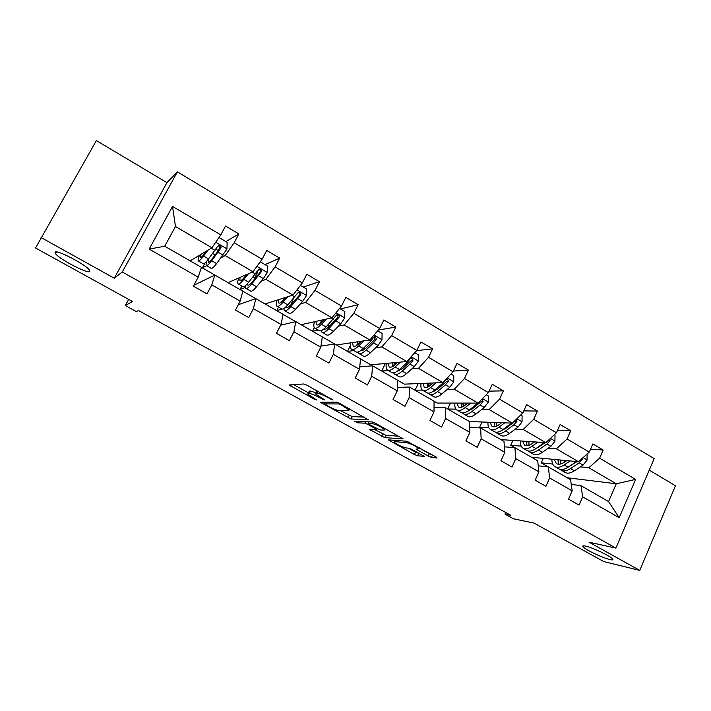 <?xml version="1.0" encoding="UTF-8"?>
<svg xmlns="http://www.w3.org/2000/svg" width="711" height="711" viewBox="0 0 711 711"><rect width="100%" height="100%" fill="white"/><g stroke="black" fill="none" stroke-linecap="round" stroke-linejoin="round"><path stroke-width="1.07" d="M585.562 546.092C583.198 545.568 582.327 545.764 582.949 546.661C584.531 549.292 602.581 557.939 609.869 559.548C612.402 560.144 613.353 559.975 612.731 559.042C611.238 556.42 592.521 547.506 585.562 546.092M55.04 252.245L55.529 253.703C59.511 259.355 88.2 274.233 89.773 271.486L89.346 269.967C85.622 264.403 55.867 249.019 55.04 252.245M333.032 400.053L307.072 385.255L303.837 383.984L289.039 384.971L314.546 399.298L316.768 400.017L307.783 394.196L308.067 393.53L309.321 393.494C311.391 393.698 314.733 395.032 319.346 397.485L324.758 399.955L315.666 394.045L315.968 393.325L317.275 393.299C319.426 393.503 322.865 394.863 327.567 397.378L333.032 400.053M41.069 237.518L114.249 278.214L166.943 182.647L96.385 140.591L35.55 247.997L132.477 301.491L125.305 305.552L136.334 311.614L138.512 310.529L510.791 515.297L504.997 514.124L513.538 518.817L534.005 523.074L603.808 561.592L639.758 570.409L675.45 485.746L649.25 470.122M428.182 456.071L431.417 457.386L437.052 458.035L436.012 456.96L406.888 441.264L388.277 439.86L414.451 454.516L417.57 455.787L424.2 456.346L412.193 449.521L409.012 448.232L405.892 447.912C401.262 446.641 397.298 444.695 394.027 442.091L394.489 441.602L406.701 442.695C411.456 443.966 415.526 445.957 418.912 448.65L416.042 449.148L428.182 456.071L429.32 453.662L432.386 454.942M114.249 278.214L122.274 271.984L615.886 548.11L589.01 542.191L639.758 570.409M368.174 419.739L339.778 403.439L336.534 402.15L320.492 402.364L351.083 419.028L368.289 419.49M375.399 423.249L403.208 438.909L384.713 437.62L369.418 429.426L376.741 429.497L367.987 424.449L364.814 423.178L357.686 422.814L354.54 421.259L372.137 421.943L375.399 423.249M571.244 484.387L580.949 485.675L608.572 501.566L619.174 517.697L582.673 496.838L579.047 505.103L568.524 499.131L572.177 490.839L549.656 477.97L545.932 486.306L535.152 480.183L538.902 471.82L515.831 458.631L512.009 467.047L500.953 460.772L504.81 452.338L481.151 438.82L477.223 447.299L465.892 440.864L469.855 432.359L445.601 418.495L441.558 427.053L429.942 420.459L434.012 411.873L409.136 397.653L404.986 406.292L393.059 399.52L397.245 390.863L371.72 376.27L367.445 384.98L355.207 378.039L359.517 369.302L333.317 354.327L328.926 363.117L316.359 355.98L320.794 347.172L293.892 331.797L289.368 340.658L276.463 333.335L281.032 324.447L253.392 308.654L248.743 317.595L235.483 310.076L240.185 301.1L211.789 284.88L206.999 293.901L193.374 286.169L198.209 277.121L149.168 249.09L172.533 206.43L220.801 234.879L225.538 226.018L238.86 233.919L234.168 242.753L262.119 259.231L266.714 250.45L279.681 258.137L275.121 266.901L302.335 282.942L306.805 274.233L319.426 281.716L315 290.408L341.493 306.023L345.839 297.385L358.131 304.681L353.829 313.293L379.638 328.509L383.869 319.95L395.849 327.06L391.654 335.601L416.815 350.425L420.921 341.929L432.599 348.861L428.529 357.331L453.04 371.782L457.04 363.365L468.425 370.12L464.461 378.519L488.377 392.605L492.261 384.26L503.37 390.846L499.513 399.173L522.834 412.922L526.62 404.639L537.454 411.074L533.694 419.33L556.455 432.741L560.135 424.529L570.711 430.804L567.058 438.989L589.268 452.08L592.858 443.94L603.177 450.063L599.613 458.186L635.625 479.41L619.174 517.697M580.949 485.675L582.673 496.838M122.274 271.984L177.394 171.849L654.164 458.631L615.886 548.11M548.243 448.197L556.402 448.828L578.523 461.732L531.588 457.28M538.494 447.45L537.614 447.379M521.154 446.108L510.738 445.308L512.969 440.429M514.826 447.663L510.738 445.308M578.523 461.732L589.268 452.08M556.402 448.828L567.058 438.989M538.236 465.803L548.314 466.896L570.577 479.703L572.177 490.839M548.314 466.896L549.656 477.97M515.386 429.071L523.18 429.444L545.844 442.669L500.864 439.602M505.503 428.6L504.321 428.546M488.875 427.809L479.552 427.373L482.049 422.005M480.574 427.951L479.552 427.373M545.844 442.669L556.455 432.741M523.18 429.444L533.694 419.33M504.392 446.819L514.88 447.663L537.685 460.781L538.902 471.82M514.88 447.663L515.831 458.631M481.729 409.483L489.141 409.58L512.364 423.125L469.456 421.534L469.855 432.359M471.686 409.34L470.184 409.323M455.893 409.136L447.708 409.021M512.364 423.125L522.834 412.922M489.141 409.58L499.513 399.173M469.669 427.427L480.618 427.951L503.983 441.398L504.81 452.338M480.618 427.951L481.151 438.82M447.237 389.406L454.258 389.219L478.059 403.11L437.283 403.057L434.057 401.191L434.012 411.873M436.989 389.672L435.141 389.726M422.29 390.063L415.073 390.25M478.059 403.11L488.377 392.605M454.258 389.219L464.461 378.519M434.03 407.625L445.495 407.75L469.456 421.534M445.495 407.75L445.601 418.495M411.891 368.831L418.495 368.351L442.891 382.589L404.417 384.144L397.751 380.314L397.245 390.863M401.36 369.604L399.386 369.747M388.437 370.555L381.691 371.044L385.353 363.49M442.891 382.589L453.04 371.782M418.495 368.351L428.529 357.331M397.405 387.442L409.483 387.042L434.057 401.173M409.483 387.042L409.136 397.653M375.657 347.741L381.807 346.941L406.834 361.544L370.786 364.796L360.513 358.886L359.517 369.302M364.707 349.163L363.996 349.252M353.802 350.576L347.519 351.394M406.834 361.544L416.815 350.425M381.807 346.941L391.654 335.601M359.748 366.912L372.555 365.792L397.751 380.287M372.555 365.792L371.72 376.27M338.489 326.109L344.177 324.98L369.853 339.965L336.392 344.995M318.324 330.117L312.529 331.264M334.623 344L322.296 336.907M369.853 339.965L379.638 328.509M344.177 324.98L353.829 313.293M320.954 346.097L334.659 343.991L360.513 358.868M334.659 343.991L333.317 354.327M300.371 303.917L305.561 302.442L331.913 317.817L301.144 324.714M282.116 309.116L276.703 310.654M295.732 321.63L283.076 314.342M331.913 317.817L341.493 306.023M305.561 302.442L315 290.408M280.641 325.194L295.767 321.621L322.305 336.881L320.794 347.172M295.767 321.621L293.892 331.797M261.248 281.147L265.914 279.307L292.968 295.092L265.034 303.944M245.464 287.386L239.998 289.537M238.309 304.681L255.836 298.647L242.798 291.181M292.968 295.092L302.335 282.942M265.914 279.307L275.121 266.901M253.392 308.654L255.836 298.647L283.085 314.324L281.032 324.447M221.085 257.773L225.191 255.542L252.974 271.762L228.044 282.667M206.554 265.647L202.368 267.914L205.035 262.937M193.827 285.315L214.82 275.059L202.368 267.914M252.974 271.762L262.119 259.231M225.191 255.542L234.168 242.753M211.789 284.88L214.82 275.059L242.806 291.155L240.185 301.1M172.533 206.43L175.466 226.525L211.914 247.792L190.139 260.857M211.914 247.792L220.801 234.879M166.943 182.647L177.394 171.849M128.673 299.393L125.305 305.552M505.725 512.507L504.997 514.124M608.572 501.566L616.277 483.773L588.832 467.749L580.336 466.878M567.147 477.73L616.277 483.773L635.625 479.41M175.466 226.525L164.721 246.237L201.444 267.354L198.209 277.121M570.684 465.883L570.098 465.821M552.723 464.034L541.24 462.852L543.248 458.382M548.261 466.896L541.24 462.852M447.672 409.003L450.472 403.075M415.046 390.232L418.237 383.585M347.492 351.376L350.425 345.466M312.511 331.255L314.315 327.691M276.686 310.645L278.49 307.134M239.98 289.528L241.838 286M164.721 246.237L149.168 249.09M588.832 467.749L599.613 458.186M217.548 246.53L218.633 245.89M225.902 241.589L238.86 233.919M265.061 264.625L279.681 258.137M303.224 287.075L319.426 281.716M340.436 308.965L358.131 304.681M378.332 330.046L395.849 327.06M416.61 350.647L432.599 348.861M453.387 371.062L468.425 370.12M489.052 391.148L503.37 390.846M523.776 410.869L537.454 411.074M557.593 430.199L570.711 430.804M590.565 449.139L603.177 450.063M317.133 390.846L316.866 391.53M316.199 392.863L310.538 391.059L309.321 393.494M308.965 391.734L309.285 391.094L310.538 391.059M293.412 384.527L308.414 392.836M340.409 410.558L352.256 416.646L364.29 417.073M341.013 404.852L338.747 403.955L324.651 403.892L328.838 406.541C333.308 408.923 336.623 410.247 338.774 410.523L348.674 410.736L349.083 410.025L341.013 404.852L341.298 404.283M398.747 436.234L385.851 435.256L384.713 437.62M374.759 429.577L385.851 435.256M368.04 423.338L368.716 421.783M384.136 430.182L384.571 429.622C381.025 426.787 376.901 424.76 372.182 423.543L368.094 423.338L369.338 424.52L379.941 429.915L384.136 430.182M419.206 448.037L429.32 453.662M408.31 448.161L415.562 452.169L419.419 453.52M393.841 440.145L394.721 440.633M206.421 251.09L204.608 253.498C202.155 256.733 200.671 258.075 200.164 257.533L200.573 254.591M207.985 250.148L203.568 256.022C200.626 259.897 198.849 261.506 198.245 260.857C197.854 260.226 198.271 258.351 199.498 255.24M218.597 238.087L219.246 237.678L227.12 242.3L226.969 249.028L216.606 263.577C213.62 267.398 211.78 268.962 211.096 268.269L206.519 265.63M218.144 251.019L219.921 246.735M219.246 237.678L218.544 238.149M206.999 260.839C206.101 263.363 205.843 264.901 206.226 265.461C206.883 266.136 208.696 264.554 211.665 260.715L220.863 248.112C221.388 246.593 220.863 245.659 219.299 245.331L217.708 246.264L208.536 258.902C205.577 262.759 203.773 264.35 203.142 263.674L198.52 261.017M219.299 245.331L218.375 245.873C220.001 246.255 220.49 247.197 219.859 248.69L212.678 258.182C210.207 261.39 208.687 262.715 208.145 262.146L208.616 258.795M246.69 274.508L244.806 276.828C242.238 279.93 240.602 281.156 239.9 280.507L240.007 277.432M248.495 273.717L243.873 279.379C240.798 283.094 238.834 284.569 237.998 283.778C237.43 283.058 237.696 281.121 238.772 277.974M260.244 261.79L267.389 265.994L267.247 272.633L263.381 278.596L256.573 286.729C253.445 290.408 251.427 291.83 250.521 291.003L246.157 288.488M254.245 279.485L258.395 269.718M245.615 285.475L245.775 288.266C246.655 289.075 248.654 287.635 251.765 283.947L261.293 271.771C261.817 270.304 261.328 269.398 259.835 269.042L258.217 269.967L248.717 282.178C245.615 285.884 243.633 287.333 242.771 286.533L238.354 283.991M259.835 269.042L258.795 269.496C260.342 269.904 260.786 270.829 260.146 272.251L252.663 281.387C250.076 284.471 248.415 285.671 247.677 285.004L247.41 283.689M285.929 297.322L283.965 299.553C281.289 302.539 279.512 303.65 278.623 302.904L278.445 299.695M287.937 296.683L283.138 302.122C279.93 305.694 277.797 307.028 276.739 306.13C276.01 305.312 276.117 303.313 277.059 300.131M300.415 285.422L306.61 289.066L306.485 295.625L302.584 301.473L295.509 309.285C292.257 312.822 290.07 314.111 288.95 313.169L284.782 310.769M291.083 304.592L293.376 298.656M283.805 308.53L284.32 310.503C285.413 311.427 287.582 310.12 290.826 306.574L300.664 294.807C301.188 293.403 300.735 292.514 299.313 292.141L297.678 293.056L287.857 304.85C284.622 308.405 282.471 309.729 281.387 308.814L277.183 306.388M284.471 297.785L283.742 299.793M298.158 292.514C299.624 292.932 300.042 293.83 299.393 295.207L291.626 303.997C288.924 306.956 287.12 308.05 286.204 307.285L285.938 306.841M324.163 319.55L322.127 321.701C319.346 324.572 317.435 325.576 316.377 324.731L315.915 321.399M326.385 319.061L321.408 324.287C318.066 327.727 315.773 328.935 314.511 327.913C313.622 327.016 313.587 324.954 314.395 321.745M339.538 308.432L344.826 311.551L344.711 318.03L340.782 323.754L333.468 331.273C330.091 334.668 327.744 335.832 326.42 334.783L322.439 332.49M327.815 327.709L328.775 324.056M321.221 330.659L321.905 332.179C323.203 333.219 325.531 332.037 328.891 328.624L339.031 317.257C339.547 315.897 339.129 315.026 337.769 314.644L336.116 315.551L326.002 326.953C322.652 330.366 320.332 331.557 319.043 330.526L315.026 328.215M321.381 320.181L320.554 323.221M336.659 314.955C337.947 315.471 338.267 316.342 337.627 317.568L329.593 326.038C326.82 328.855 324.883 329.851 323.789 329.024M361.437 341.227L359.331 343.289C356.46 346.044 354.416 346.959 353.198 346.017L352.469 342.578M363.845 340.862L358.708 345.901C355.251 349.199 352.798 350.283 351.341 349.154C350.31 348.177 350.132 346.07 350.816 342.826M377.639 330.855L382.074 333.459L381.967 339.858L378.021 345.475L370.467 352.709C366.974 355.971 364.476 357.02 362.957 355.856L359.162 353.669M363.97 349.67L364.263 347.448M357.811 352.078L358.557 353.314C360.05 354.469 362.53 353.403 366.005 350.132L373.533 342.853L376.421 339.138L375.239 336.57L373.577 337.476L370.698 341.2L363.188 348.497C359.722 351.776 357.251 352.852 355.767 351.714L351.936 349.501M357.509 341.822L356.842 345.377M359.597 341.502L358.779 343.813M374.164 336.854L374.901 339.36L366.618 347.519C364.112 349.901 362.21 350.879 360.895 350.47L360.912 350.479M360.717 341.938L360.93 341.307M397.787 362.361L395.618 364.352C392.65 367 390.481 367.809 389.113 366.787L388.135 363.232M400.373 362.13L395.085 366.974C391.521 370.147 388.917 371.115 387.273 369.88C386.1 368.822 385.797 366.663 386.357 363.392M414.771 352.7L418.397 354.825L418.29 361.152L414.326 366.654L406.55 373.613C402.95 376.75 400.311 377.683 398.604 376.421L394.987 374.333M399.404 370.813L399.395 369.551M393.547 372.902L394.312 373.942C395.991 375.195 398.622 374.244 402.204 371.098L409.954 364.103L412.869 360.468L411.767 357.953L410.096 358.842L407.19 362.486L399.449 369.507C395.876 372.662 393.254 373.613 391.592 372.368L387.939 370.262M392.845 362.806L392.428 366.663M394.561 362.654L393.61 365.961M412.869 360.468L411.242 360.619L402.719 368.476L397.218 371.293M395.52 364.441L396.027 362.521M433.239 382.98L431.017 384.891C427.96 387.433 425.676 388.153 424.165 387.051L422.947 383.398M436.003 382.865L430.564 387.531C426.902 390.579 424.156 391.432 422.343 390.108C421.036 388.979 420.601 386.766 421.045 383.478M450.97 373.986L453.814 375.666L453.716 381.914L449.743 387.308L441.753 394.01C438.056 397.022 435.274 397.84 433.399 396.489L429.951 394.498M434.074 391.29L433.977 390.686M428.449 393.165L429.204 394.072C431.062 395.414 433.826 394.578 437.514 391.557L445.477 384.82L448.419 381.274L447.388 378.803L445.717 379.692L442.775 383.247L434.821 389.992C431.15 393.032 428.395 393.876 426.556 392.534L423.072 390.526M427.382 383.22L427.249 387.273M428.786 383.158L427.898 386.997M448.419 381.274L446.695 381.345L437.94 388.917L432.777 391.548M429.853 385.815L430.368 383.096M467.838 403.093L465.554 404.932C462.426 407.385 460.026 408.016 458.373 406.834L456.933 403.084M470.762 403.101L465.181 407.581C461.421 410.514 458.551 411.269 456.569 409.847C455.129 408.647 454.578 406.39 454.916 403.075M486.262 394.756L488.368 395.991L488.279 402.168L484.289 407.456L476.103 413.909C472.317 416.806 469.402 417.526 467.367 416.077L464.07 414.175M477.943 403.11L469.34 409.998C465.572 412.913 462.683 413.651 460.684 412.22L457.36 410.3M461.137 403.084L461.288 407.279M462.266 403.084L461.519 407.225M462.532 412.922L463.27 413.713C465.287 415.153 468.185 414.415 471.962 411.509L480.121 405.03L483.107 401.564L481.96 399.138M483.107 401.564L481.276 401.573L472.317 408.861L467.571 411.269M463.581 406.319L463.963 403.093M501.602 422.725L499.264 424.503C496.065 426.858 493.567 427.4 491.781 426.147L490.119 422.298M504.686 422.841L498.98 427.16C495.123 429.977 492.128 430.626 489.986 429.124C488.43 427.853 487.764 425.56 487.995 422.227M520.692 415.011L522.096 415.828L522.016 421.934L518.008 427.124L509.636 433.337C505.761 436.119 502.721 436.741 500.526 435.203L497.389 433.39M511.573 423.098L503.033 429.515C499.175 432.315 496.162 432.955 494.003 431.435L490.83 429.613M494.127 422.45L494.572 426.76M495.007 422.485L494.447 426.422M495.816 432.199L496.536 432.901C498.704 434.421 501.726 433.79 505.592 430.999L513.937 424.76L516.95 421.374L516.453 419.143M516.95 421.374L515.031 421.303L505.868 428.333L501.646 430.475M496.625 426.12L496.811 422.547M534.565 441.895L532.183 443.602C528.904 445.868 526.309 446.33 524.398 445.006L522.532 441.078M537.8 442.118L531.97 446.277C528.033 448.979 524.914 449.539 522.621 447.948C520.95 446.615 520.176 444.277 520.31 440.927M554.287 434.768L555.015 435.194L554.936 441.229L550.918 446.33L542.377 452.303C538.414 454.978 535.259 455.502 532.921 453.885L529.935 452.16M532.894 443.095L533.134 441.798M544.413 442.571L535.934 448.57C531.988 451.263 528.86 451.814 526.549 450.205L523.527 448.472M526.371 441.344L527.091 445.744M527.02 441.389L526.638 444.508M528.335 451.005L529.02 451.636C531.339 453.245 534.476 452.703 538.431 450.019L546.955 444.011L549.985 440.704L549.914 438.856M545.301 442.633L535.01 449.192M528.975 445.344L528.931 441.513M566.765 460.621L564.33 462.266C560.988 464.434 558.304 464.825 556.269 463.43L554.207 459.422M570.133 460.941L564.187 464.941C560.17 467.545 556.944 468.007 554.509 466.336C552.723 464.95 551.852 462.577 551.878 459.208M587.073 454.053L587.09 460.079L583.064 465.074L574.355 470.833C570.311 473.402 567.049 473.837 564.57 472.14L561.726 470.495M564.107 462.408L564.365 460.39M576.497 461.546L568.062 467.189C564.036 469.775 560.792 470.229 558.339 468.549L555.469 466.887M557.895 459.777L558.882 464.256M558.339 459.821L558.091 462.088M560.117 469.376L560.757 469.935C563.219 471.624 566.471 471.18 570.506 468.602L579.189 462.817L582.247 459.582L582.433 458.222M577.092 461.599L567.689 467.429M560.624 464.025L560.348 460.008M327.851 396.809L327.567 397.378M318.199 391.441L317.275 393.299M317.186 390.881L315.968 393.325M322.75 398.684L322.483 399.226M319.621 396.934L319.346 397.485M309.285 391.094L308.067 393.53M314.804 398.782L314.546 399.298M291.314 384.642L290.595 386.055M331.05 398.587L330.766 399.155M352.256 416.646L351.083 419.028M349.163 415.402L347.99 417.784M322.581 402.159L321.967 403.395M339.165 403.119L338.747 403.955M325.514 402.159L324.651 403.892L325.514 402.159M344.639 406.141L344.355 406.71M382.74 433.994L381.603 436.358M371.266 429.355L370.769 430.368M375.63 428.004L375.372 428.537M368.28 423.854L367.987 424.449M365.561 421.641L364.814 423.178M358.424 421.303L357.686 422.814M372.875 422.121L372.182 423.543M368.84 421.792L368.094 423.338M417.775 449.112L417.33 450.045M407.332 441.353L406.701 442.695M395.138 440.26L394.489 441.602M418.681 453.44L417.57 455.787M415.562 452.169L414.451 454.516M390.046 439.825L389.592 440.776M432.528 455.022L431.417 457.386M226.978 248.859L215.717 242.264M208.536 258.902L203.568 256.022M215.877 249.161L218.348 250.601M212.642 253.498L215.14 254.956M216.606 263.577L211.665 260.715M215.006 250.379L211.247 248.192M223.13 255.125L218.153 252.218M219.859 248.69L220.863 248.112M267.256 272.464L256.893 266.394M248.717 282.178L243.873 279.379M256.369 272.802L257.071 273.22M252.992 276.979L254.867 278.072M256.573 286.729L251.765 283.947M255.462 273.984L252.218 272.091M263.381 278.596L258.537 275.77M260.146 272.251L261.293 271.771M306.485 295.465L296.976 289.884M287.857 304.85L283.138 302.122M295.509 309.285L290.826 306.574M294.878 296.976L292.114 295.358M302.584 301.473L297.865 298.718M299.393 295.207L300.664 294.807M344.711 317.861L336.01 312.769M326.002 326.953L321.408 324.287M333.468 331.273L328.891 328.624M333.272 319.372L330.971 318.03M340.782 323.754L336.187 321.07M337.627 317.568L339.031 317.257M381.967 339.698L374.048 335.059M363.188 348.497L358.708 345.901M370.467 352.709L366.005 350.132M370.698 341.2L368.84 340.116M378.021 345.475L373.533 342.853M374.901 339.36L376.421 339.138M418.29 360.992L411.109 356.78M399.449 369.507L395.085 366.974M406.55 373.613L402.204 371.098M407.19 362.486L405.741 361.641M414.326 366.654L409.954 364.103M453.725 381.754L447.237 377.959M434.821 389.992L430.564 387.531M441.753 394.01L437.514 391.557M442.775 383.247L441.727 382.634M449.743 387.308L445.477 384.82M488.288 402.017L482.476 398.613M469.34 409.998L465.181 407.581M476.103 413.909L471.962 411.509M477.49 403.493L476.823 403.11M484.289 407.456L480.121 405.03M522.016 421.783L516.853 418.752M503.033 429.515L498.98 427.16M509.636 433.337L505.592 430.999M518.008 427.124L513.937 424.76M554.944 441.078L550.385 438.411M535.934 448.57L531.97 446.277M542.377 452.303L538.431 450.019M550.918 446.33L546.955 444.011M548.065 440.58L549.985 440.704M587.09 459.928L583.127 457.6M568.062 467.189L564.187 464.941M574.355 470.833L570.506 468.602M583.064 465.074L579.189 462.817M581.038 459.475L582.247 459.582M583.322 545.808L582.949 546.661M56.516 251.952L55.529 253.703M349.625 408.923L349.083 410.025M377.079 428.804L376.741 429.497M385.06 428.617L384.571 429.622M419.366 447.699L418.912 448.65M394.916 440.242L394.267 441.593M298.158 292.505L299.313 292.141M336.81 314.857L337.769 314.644M353.198 346.017L353.696 346.301M374.457 336.694L375.239 336.57M389.113 366.787L389.664 367.107M411.118 358.015L411.767 357.953M424.165 387.051L424.769 387.397M446.855 378.83L447.388 378.803M458.373 406.834L459.03 407.207M491.781 426.147L492.483 426.556M524.398 445.006L525.153 445.442M556.269 463.43L557.068 463.892"/></g></svg>
